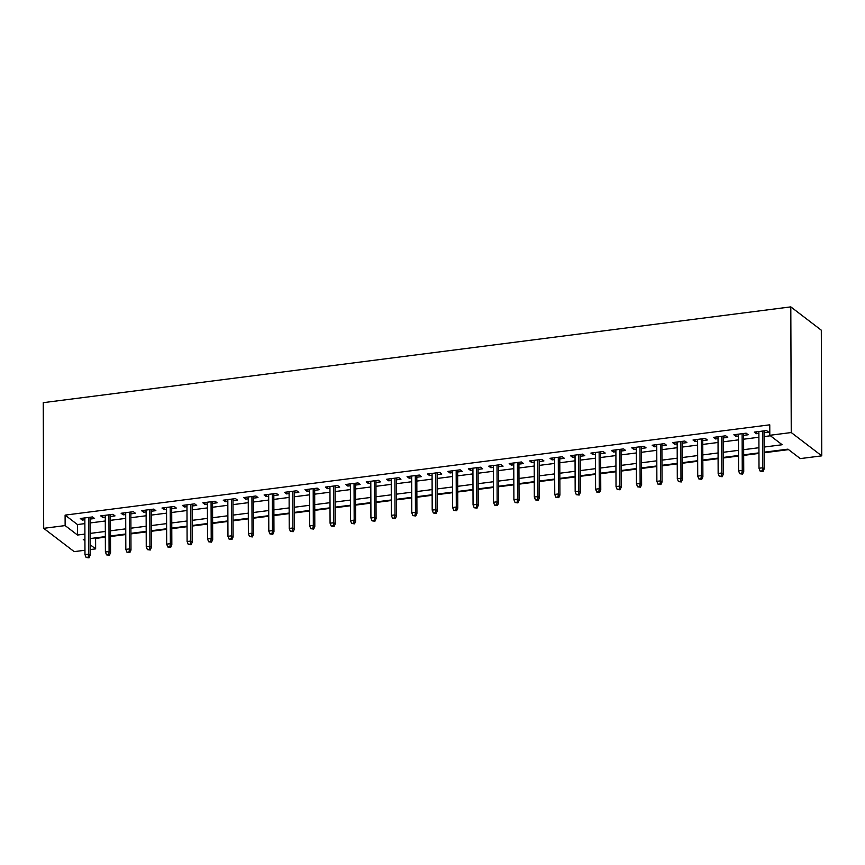 <?xml version="1.0" encoding="UTF-8"?>
<svg xmlns="http://www.w3.org/2000/svg" width="865" height="865" viewBox="0 0 865 865"><rect width="100%" height="100%" fill="white"/><g stroke="black" fill="none" stroke-linecap="round" stroke-linejoin="round"><path stroke-width="1.3" d="M94.977 537.943L95.604 538.419L95.637 548.886L90.111 549.599M84.954 550.259L74.195 551.632L43.693 528.331L43.25 402.668L790.805 306.88L821.307 330.192L821.75 455.855L800.309 458.601L787.939 449.151L764.098 452.2M95.604 538.419L105.346 537.165M110.504 536.505L125.771 534.548M130.929 533.889L146.196 531.932M151.353 531.272L166.621 529.315M171.778 528.656L187.045 526.699M192.203 526.039L207.47 524.082M212.628 523.422L227.895 521.465M233.053 520.806L248.32 518.849M253.477 518.189L268.745 516.232M273.902 515.572L289.17 513.615M294.327 512.956L309.594 510.999M314.752 510.339L330.019 508.382M335.177 507.723L350.444 505.766M355.601 505.106L370.869 503.149M376.026 502.489L391.294 500.532M396.451 499.873L411.718 497.916M416.876 497.256L432.143 495.299M437.301 494.639L452.568 492.682M457.726 492.012L472.993 490.066M478.15 489.395L493.418 487.449M498.575 486.779L513.842 484.822M519 484.162L534.267 482.205M539.425 481.546L554.692 479.588M559.85 478.929L575.117 476.972M580.274 476.312L595.553 474.355M600.699 473.696L615.977 471.739M621.124 471.079L636.402 469.122M641.549 468.462L656.827 466.505M661.974 465.846L677.252 463.889M682.399 463.229L697.677 461.272M702.823 460.613L718.101 458.655M723.259 457.996L738.526 456.039M743.684 455.379L758.951 453.422M764.109 452.763L788.556 449.627M90.003 519.097L94.588 518.503L92.523 516.935L80.272 518.503L82.326 520.081L84.846 519.757M110.428 516.481L115.013 515.886L112.947 514.318L100.697 515.886L102.751 517.465L105.27 517.14M130.853 513.853L135.437 513.269L133.372 511.702L121.122 513.269L123.176 514.837L125.695 514.524M151.278 511.237L155.862 510.653L153.797 509.085L141.546 510.653L143.601 512.221L146.12 511.907M171.703 508.62L176.287 508.036L174.222 506.468L161.971 508.036L164.026 509.604L166.556 509.28M192.127 506.003L196.712 505.42L194.647 503.841L182.396 505.42L184.45 506.987L186.981 506.663M212.552 503.387L217.137 502.803L215.071 501.224L202.821 502.803L204.875 504.371L207.405 504.046M232.977 500.77L237.561 500.186L235.496 498.608L223.246 500.186L225.3 501.754L227.83 501.43M253.402 498.154L257.986 497.57L255.921 495.991L243.671 497.57L245.725 499.137L248.255 498.813M273.827 495.537L278.411 494.953L276.346 493.374L264.095 494.953L266.15 496.521L268.68 496.196M294.251 492.92L298.836 492.336L296.771 490.758L284.52 492.326L286.575 493.904L289.105 493.58M314.687 490.304L319.261 489.72L317.196 488.141L304.945 489.709L306.999 491.288L309.529 490.963M335.112 487.687L339.686 487.103L337.62 485.525L325.37 487.092L327.424 488.671L329.954 488.347M355.537 485.07L360.11 484.486L358.045 482.908L345.795 484.476L347.849 486.054L350.379 485.73M375.961 482.454L380.535 481.87L378.47 480.291L366.219 481.859L368.274 483.438L370.804 483.113M396.386 479.837L400.96 479.253L398.895 477.675L386.644 479.242L388.709 480.821L391.229 480.497M416.811 477.221L421.385 476.637L419.32 475.058L407.069 476.626L409.134 478.204L411.654 477.88M437.236 474.604L441.81 474.02L439.744 472.441L427.494 474.009L429.559 475.588L432.078 475.263M457.661 471.987L462.234 471.403L460.169 469.825L447.919 471.393L449.984 472.971L452.503 472.647M478.086 469.371L482.659 468.787L480.594 467.208L468.343 468.776L470.409 470.355L472.928 470.03M498.51 466.754L503.084 466.159L501.019 464.592L488.768 466.159L490.833 467.738L493.353 467.414M518.935 464.137L523.509 463.543L521.444 461.975L509.193 463.543L511.258 465.121L513.778 464.797M539.36 461.521L543.934 460.926L541.868 459.358L529.618 460.926L531.683 462.505L534.202 462.18M559.785 458.904L564.358 458.309L562.304 456.742L550.043 458.309L552.108 459.888L554.627 459.564M580.21 456.288L584.783 455.693L582.729 454.125L570.468 455.693L572.533 457.271L575.052 456.947M600.634 453.66L605.208 453.076L603.154 451.508L590.892 453.076L592.957 454.644L595.477 454.33M621.059 451.043L625.633 450.46L623.579 448.892L611.317 450.46L613.382 452.027L615.902 451.714M641.484 448.427L646.058 447.843L644.003 446.275L631.742 447.843L633.807 449.411L636.326 449.086M661.909 445.81L666.482 445.226L664.428 443.648L652.167 445.226L654.232 446.794L656.751 446.47M682.334 443.194L686.907 442.61L684.853 441.031L672.592 442.61L674.657 444.178L677.176 443.853M702.758 440.577L707.332 439.993L705.278 438.414L693.016 439.993L695.082 441.561L697.601 441.236M723.183 437.96L727.757 437.376L725.703 435.798L713.441 437.376L715.506 438.944L718.026 438.62M743.608 435.344L748.182 434.76L746.127 433.181L733.866 434.76L735.931 436.328L738.451 436.003M764.087 447.064L782.165 444.74L769.796 435.3L769.764 424.823L65.102 515.118L77.461 524.558L84.867 523.617M90.014 522.957L105.292 521M110.45 520.33L125.717 518.384M130.875 517.713L146.142 515.756M151.299 515.097L166.567 513.14M171.724 512.48L186.991 510.523M192.149 509.863L207.416 507.906M212.574 507.247L227.841 505.29M232.999 504.63L248.266 502.673M253.423 502.014L268.691 500.057M273.848 499.397L289.115 497.44M294.273 496.78L309.54 494.823M314.698 494.164L329.965 492.207M335.123 491.547L350.39 489.59M355.547 488.93L370.815 486.973M375.972 486.314L391.239 484.357M396.397 483.697L411.664 481.74M416.822 481.081L432.089 479.124M437.247 478.464L452.514 476.507M457.671 475.847L472.939 473.89M478.096 473.231L493.364 471.274M498.521 470.614L513.788 468.657M518.946 467.997L534.213 466.04M539.371 465.381L554.638 463.424M559.796 462.764L575.063 460.807M580.22 460.137L595.488 458.19M600.645 457.52L615.912 455.563M621.07 454.904L636.337 452.946M641.495 452.287L656.762 450.33M661.92 449.67L677.187 447.713M682.344 447.054L697.612 445.097M702.769 444.437L718.037 442.48M723.194 441.82L738.461 439.863M743.619 439.204L758.897 437.247M764.044 436.587L770.423 435.776M764.033 432.727L768.607 432.143L766.552 430.565L754.291 432.132L756.356 433.711L758.875 433.387M43.693 528.331L65.135 525.585L77.504 535.035L84.9 534.083M65.102 515.118L65.135 525.585M769.796 435.3L791.248 432.543L790.805 306.88M84.921 539.23L83.267 539.446L84.921 540.701M90.09 544.658L95.637 548.886M758.951 452.871L743.673 454.828M738.526 455.487L723.248 457.444M718.091 458.104L702.823 460.061M697.666 460.721L682.399 462.678M677.241 463.337L661.974 465.294M656.816 465.954L641.549 467.911M636.391 468.571L621.124 470.528M615.966 471.187L600.699 473.144M595.542 473.804L580.274 475.761M575.117 476.42L559.85 478.377M554.692 479.037L539.425 480.994M534.267 481.654L519 483.611M513.842 484.27L498.575 486.227M493.418 486.887L478.15 488.844M472.993 489.504L457.726 491.461M452.568 492.12L437.301 494.077M432.143 494.737L416.876 496.694M411.718 497.353L396.451 499.31M391.294 499.97L376.026 501.927M370.869 502.587L355.601 504.544M350.444 505.203L335.177 507.16M330.019 507.831L314.752 509.777M309.594 510.447L294.327 512.394M289.17 513.064L273.902 515.021M268.745 515.681L253.477 517.638M248.32 518.297L233.053 520.254M227.895 520.914L212.628 522.871M207.47 523.53L192.203 525.488M187.045 526.147L171.778 528.104M166.621 528.764L151.353 530.721M146.196 531.38L130.929 533.337M125.771 533.997L110.504 535.954M105.346 536.614L90.079 538.571M821.75 455.855L791.248 432.543M90.057 533.424L105.325 531.467M110.482 530.807L125.749 528.85M130.907 528.191L146.174 526.234M151.332 525.574L166.599 523.617M171.757 522.957L187.024 521M192.181 520.341L207.449 518.384M212.606 517.724L227.873 515.767M233.031 515.107L248.298 513.15M253.456 512.491L268.723 510.534M273.881 509.874L289.148 507.917M294.305 507.258L309.573 505.301M314.73 504.641L329.998 502.684M335.155 502.014L350.422 500.067M355.58 499.397L370.847 497.44M376.005 496.78L391.272 494.823M396.43 494.164L411.697 492.207M416.854 491.547L432.122 489.59M437.279 488.93L452.546 486.973M457.704 486.314L472.982 484.357M478.129 483.697L493.407 481.74M498.554 481.081L513.832 479.124M518.978 478.464L534.256 476.507M539.403 475.847L554.681 473.89M559.828 473.231L575.106 471.274M580.253 470.614L595.531 468.657M600.688 467.997L615.956 466.04M621.113 465.381L636.38 463.424M641.538 462.764L656.805 460.807M661.963 460.148L677.23 458.19M682.388 457.531L697.655 455.574M702.812 454.914L718.08 452.957M723.237 452.298L738.505 450.341M743.662 449.681L758.929 447.724M77.461 524.558L77.504 535.035M756.345 431.873L756.356 433.711M735.92 434.489L735.931 436.328M715.496 437.106L715.506 438.944M695.071 439.723L695.082 441.561M674.646 442.339L674.657 444.178M654.221 444.956L654.232 446.794M633.796 447.573L633.807 449.411M613.371 450.189L613.382 452.027M592.947 452.806L592.957 454.644M572.522 455.433L572.533 457.271M552.097 458.05L552.108 459.888M531.672 460.667L531.683 462.505M511.247 463.283L511.258 465.121M490.823 465.9L490.833 467.738M470.398 468.516L470.409 470.355M449.973 471.133L449.984 472.971M429.548 473.75L429.559 475.588M409.123 476.366L409.134 478.204M388.699 478.983L388.709 480.821M368.274 481.6L368.274 483.438M347.849 484.216L347.849 486.054M327.424 486.833L327.424 488.671M306.999 489.449L306.999 491.288M286.575 492.066L286.575 493.904M266.15 494.683L266.15 496.521M245.725 497.299L245.725 499.137M225.3 499.916L225.3 501.754M204.875 502.533L204.875 504.371M184.45 505.149L184.45 506.987M164.026 507.766L164.026 509.604M143.601 510.382L143.601 512.221M123.176 512.999L123.176 514.837M102.751 515.626L102.751 517.465M82.326 518.243L82.326 520.081M762.195 470.863L760.151 471.122L763.027 471.49L762.195 470.863L762.681 467.781L759.005 468.246L758.875 431.549M762.552 431.084L762.681 467.781L764.163 468.917L764.033 430.889M763.027 471.49L764.163 468.917M759.005 468.246L760.151 471.122M741.77 473.479L739.726 473.739L742.602 474.107L741.77 473.479L742.257 470.398L738.569 470.863L738.451 434.165M742.127 433.7L742.257 470.398L743.738 471.533L743.597 433.506M742.602 474.107L743.738 471.533M738.569 470.863L739.726 473.739M721.345 476.096L719.302 476.356L722.178 476.723L721.345 476.096L721.821 473.014L718.145 473.479L718.026 436.782M721.702 436.317L721.821 473.014L723.313 474.15L723.172 436.122M722.178 476.723L723.313 474.15M718.145 473.479L719.302 476.356M700.92 478.713L698.877 478.972L701.753 479.34L700.92 478.713L701.396 475.631L697.72 476.107L697.601 439.398M701.277 438.933L701.396 475.631L702.888 476.766L702.748 438.739M701.753 479.34L702.888 476.766M697.72 476.107L698.877 478.972M680.495 481.329L678.452 481.589L681.317 481.956L680.495 481.329L680.971 478.248L677.295 478.723L677.176 442.015M680.852 441.55L680.971 478.248L682.463 479.383L682.323 441.355M681.317 481.956L682.463 479.383M677.295 478.723L678.452 481.589M660.071 483.946L658.027 484.205L660.892 484.573L660.071 483.946L660.546 480.864L656.87 481.34L656.751 444.632M660.428 444.167L660.546 480.864L662.039 482L661.898 443.972M660.892 484.573L662.039 482M656.87 481.34L658.027 484.205M639.646 486.562L637.602 486.822L640.468 487.19L639.646 486.562L640.122 483.481L636.445 483.957L636.326 447.259M640.003 446.783L640.122 483.481L641.614 484.616L641.473 446.589M640.468 487.19L641.614 484.616M636.445 483.957L637.602 486.822M619.221 489.179L617.178 489.439L620.043 489.806L619.221 489.179L619.697 486.098L616.021 486.573L615.891 449.876M619.578 449.4L619.697 486.098L621.189 487.233L621.048 449.205M620.043 489.806L621.189 487.233M616.021 486.573L617.178 489.439M598.796 491.796L596.753 492.055L599.618 492.423L598.796 491.796L599.272 488.714L595.596 489.19L595.466 452.492M599.142 452.017L599.272 488.714L600.764 489.85L600.624 451.833M599.618 492.423L600.764 489.85M595.596 489.19L596.753 492.055M578.371 494.412L576.328 494.672L579.193 495.039L578.371 494.412L578.847 491.331L575.171 491.807L575.041 455.109M578.717 454.633L578.847 491.331L580.339 492.466L580.199 454.449M579.193 495.039L580.339 492.466M575.171 491.807L576.328 494.672M557.947 497.029L555.903 497.289L558.768 497.656L557.947 497.029L558.422 493.947L554.746 494.423L554.616 457.726M558.293 457.25L558.422 493.947L559.915 495.083L559.774 457.066M558.768 497.656L559.915 495.083M554.746 494.423L555.903 497.289M537.522 499.646L535.478 499.905L538.344 500.273L537.522 499.646L537.998 496.564L534.321 497.04L534.192 460.342M537.868 459.866L537.998 496.564L539.479 497.699L539.349 459.683M538.344 500.273L539.479 497.699M534.321 497.04L535.478 499.905M517.097 502.262L515.053 502.522L517.919 502.889L517.097 502.262L517.573 499.181L513.896 499.656L513.767 462.959M517.443 462.483L517.573 499.181L519.054 500.316L518.924 462.299M517.919 502.889L519.054 500.316M513.896 499.656L515.053 502.522M496.672 504.879L494.629 505.138L497.494 505.506L496.672 504.879L497.148 501.797L493.472 502.273L493.342 465.575M497.018 465.1L497.148 501.797L498.629 502.933L498.5 464.916M497.494 505.506L498.629 502.933M493.472 502.273L494.629 505.138M476.247 507.496L474.204 507.755L477.069 508.123L476.247 507.496L476.723 504.414L473.047 504.89L472.917 468.192M476.593 467.716L476.723 504.414L478.204 505.549L478.075 467.532M477.069 508.123L478.204 505.549M473.047 504.89L474.204 507.755M455.823 510.112L453.779 510.372L456.644 510.75L455.823 510.112L456.298 507.031L452.622 507.506L452.492 470.809M456.169 470.333L456.298 507.031L457.78 508.166L457.65 470.149M456.644 510.75L457.78 508.166M452.622 507.506L453.779 510.372M435.398 512.729L433.354 512.999L436.22 513.367L435.398 512.729L435.874 509.658L432.197 510.123L432.068 473.425M435.744 472.95L435.874 509.658L437.355 510.782L437.225 472.766M436.22 513.367L437.355 510.782M432.197 510.123L433.354 512.999M414.973 515.345L412.929 515.616L415.795 515.983L414.973 515.345L415.449 512.275L411.772 512.74L411.643 476.042M415.319 475.566L415.449 512.275L416.93 513.399L416.8 475.382M415.795 515.983L416.93 513.399M411.772 512.74L412.929 515.616M394.548 517.962L392.505 518.232L395.37 518.6L394.548 517.962L395.024 514.891L391.348 515.356L391.218 478.659M394.894 478.183L395.024 514.891L396.505 516.016L396.375 477.999M395.37 518.6L396.505 516.016M391.348 515.356L392.505 518.232M374.123 520.579L372.08 520.849L374.945 521.217L374.123 520.579L374.599 517.508L370.923 517.973L370.793 481.275M374.469 480.81L374.599 517.508L376.08 518.643L375.951 480.616M374.945 521.217L376.08 518.643M370.923 517.973L372.08 520.849M353.699 523.195L351.655 523.466L354.52 523.833L353.699 523.195L354.174 520.125L350.498 520.589L350.368 483.892M354.045 483.427L354.174 520.125L355.656 521.26L355.526 483.232M354.52 523.833L355.656 521.26M350.498 520.589L351.655 523.466M333.274 525.823L331.23 526.082L334.095 526.45L333.274 525.823L333.749 522.741L330.073 523.206L329.943 486.508M333.62 486.043L333.749 522.741L335.231 523.876L335.101 485.849M334.095 526.45L335.231 523.876M330.073 523.206L331.23 526.082M312.849 528.439L310.805 528.699L313.671 529.066L312.849 528.439L313.325 525.358L309.648 525.823L309.519 489.125M313.195 488.66L313.325 525.358L314.806 526.493L314.676 488.466M313.671 529.066L314.806 526.493M309.648 525.823L310.805 528.699M292.424 531.056L290.381 531.315L293.246 531.683L292.424 531.056L292.9 527.974L289.224 528.439L289.094 491.742M292.77 491.277L292.9 527.974L294.381 529.11L294.251 491.082M293.246 531.683L294.381 529.11M289.224 528.439L290.381 531.315M271.999 533.673L269.956 533.932L272.821 534.3L271.999 533.673L272.475 530.591L268.799 531.056L268.669 494.358M272.345 493.893L272.475 530.591L273.956 531.726L273.827 493.699M272.821 534.3L273.956 531.726M268.799 531.056L269.956 533.932M251.574 536.289L249.531 536.549L252.396 536.916L251.574 536.289L252.05 533.208L248.374 533.673L248.244 496.975M251.92 496.51L252.05 533.208L253.531 534.343L253.402 496.315M252.396 536.916L253.531 534.343M248.374 533.673L249.531 536.549M231.15 538.906L229.106 539.165L231.971 539.533L231.15 538.906L231.625 535.824L227.949 536.3L227.819 499.592M231.496 499.127L231.625 535.824L233.107 536.96L232.977 498.932M231.971 539.533L233.107 536.96M227.949 536.3L229.106 539.165M210.725 541.522L208.681 541.782L211.547 542.15L210.725 541.522L211.201 538.441L207.524 538.917L207.395 502.208M211.071 501.743L211.201 538.441L212.682 539.576L212.552 501.549M211.547 542.15L212.682 539.576M207.524 538.917L208.681 541.782M190.3 544.139L188.256 544.399L191.122 544.766L190.3 544.139L190.776 541.058L187.1 541.533L186.97 504.825M190.646 504.36L190.776 541.058L192.257 542.193L192.127 504.165M191.122 544.766L192.257 542.193M187.1 541.533L188.256 544.399M169.875 546.756L167.832 547.015L170.697 547.383L169.875 546.756L170.351 543.674L166.675 544.15L166.545 507.452M170.221 506.977L170.351 543.674L171.832 544.809L171.703 506.782M170.697 547.383L171.832 544.809M166.675 544.15L167.832 547.015M149.45 549.372L147.407 549.632L150.272 549.999L149.45 549.372L149.926 546.291L146.25 546.767L146.12 510.069M149.796 509.593L149.926 546.291L151.407 547.426L151.278 509.399M150.272 549.999L151.407 547.426M146.25 546.767L147.407 549.632M129.026 551.989L126.982 552.248L129.847 552.616L129.026 551.989L129.501 548.907L125.825 549.383L125.695 512.686M129.372 512.21L129.501 548.907L130.983 550.043L130.853 512.026M129.847 552.616L130.983 550.043M125.825 549.383L126.982 552.248M108.601 554.606L106.557 554.865L109.423 555.233L108.601 554.606L109.076 551.524L105.4 552L105.27 515.302M108.947 514.826L109.076 551.524L110.558 552.659L110.428 514.643M109.423 555.233L110.558 552.659M105.4 552L106.557 554.865M88.165 557.222L86.132 557.482L88.998 557.849L88.165 557.222L88.652 554.141L84.975 554.616L84.846 517.919M88.522 517.443L88.652 554.141L90.133 555.276L90.003 517.259M88.998 557.849L90.133 555.276M84.975 554.616L86.132 557.482"/></g></svg>
